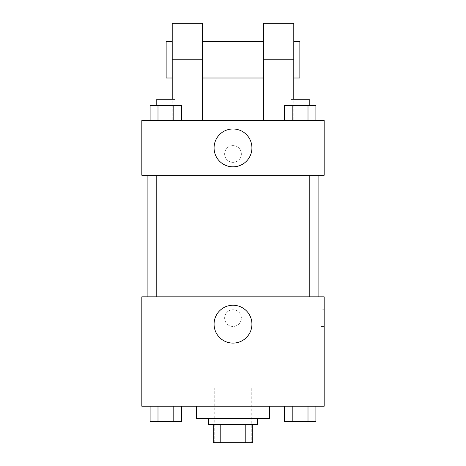 <?xml version="1.0" encoding="UTF-8"?>
<svg xmlns="http://www.w3.org/2000/svg" width="466" height="466" viewBox="0 0 466 466"><rect width="100%" height="100%" fill="white"/><g stroke="black" fill="none" stroke-linecap="round" stroke-linejoin="round"><path stroke-width="0.35" stroke-dasharray="2.33 1.75" d="M251.232 387.997L214.768 387.997L251.232 387.997L251.232 442.7L214.768 442.7L251.232 442.7M220.208 442.7L213.247 442.7L213.247 424.468L220.208 424.468L220.208 442.7L252.753 442.7M245.792 424.468L220.208 424.468L245.792 424.468L245.792 442.7M220.208 424.468L213.247 424.468M208.686 424.468L257.314 424.468M233 418.386L208.686 418.386L233 418.386M269.47 418.386L196.53 418.386M269.47 406.23L196.53 406.23L269.47 406.23M150.104 406.23L150.104 421.427L157.997 421.427L150.104 421.427L157.997 421.427L157.997 406.23L173.795 406.23L150.104 406.23L181.688 406.23L157.997 406.23L157.997 421.427L181.688 421.427L173.795 421.427L181.688 421.427L181.688 406.23L173.795 406.23L181.688 406.23L173.795 406.23L173.795 421.427L157.997 421.427L173.795 421.427L173.795 406.23L181.688 406.23L157.997 406.23L181.688 406.23M141.827 406.23L324.173 406.23L324.173 296.825L141.827 296.825L141.827 406.23M284.312 406.23L284.312 421.427L292.205 421.427L284.312 421.427L292.205 421.427L292.205 406.23L308.003 406.23L284.312 406.23L315.896 406.23L292.205 406.23L292.205 421.427L315.896 421.427L308.003 421.427L315.896 421.427L315.896 406.23L308.003 406.23L315.896 406.23L308.003 406.23L308.003 421.427L292.205 421.427L308.003 421.427L308.003 406.23L315.896 406.23L292.205 406.23L315.896 406.23M241.359 318.097A8.359 8.359 0 0 0 228.823 310.857A8.359 8.359 0 0 0 228.823 325.332A8.359 8.359 0 0 0 241.359 318.097A8.359 8.359 0 0 0 228.823 310.857A8.359 8.359 0 0 0 228.823 325.332A8.359 8.359 0 0 0 241.359 318.097M318.097 296.825L147.903 296.825L318.097 296.825M175.012 296.825L156.78 296.825L175.012 296.825L156.78 296.825L175.012 296.825L175.012 175.257L156.78 175.257L175.012 175.257M309.22 296.825L290.988 296.825L309.22 296.825L290.988 296.825L309.22 296.825L309.22 175.257L290.988 175.257L309.22 175.257M141.827 326.45L141.833 309.739L141.827 326.45M324.173 309.739L324.173 326.45L324.173 309.739L321.109 309.739L321.109 326.45L321.109 309.739M251.925 324.173A18.925 18.925 0 0 1 223.54 340.564A18.925 18.925 0 0 1 223.54 307.781A18.925 18.925 0 0 1 251.925 324.173M318.097 175.257L147.903 175.257L318.097 175.257M141.827 175.257L324.173 175.257L324.173 120.554L141.827 120.554L141.827 175.257L324.173 175.257M309.22 421.427L290.988 421.427M175.012 421.427L156.78 421.427M308.003 406.23L308.003 421.427M292.205 406.23L292.205 421.427M173.795 406.23L173.795 421.427M157.997 406.23L157.997 421.427M284.312 120.554L284.312 105.357L315.896 105.357L308.003 105.357L308.003 120.554L315.896 120.554L284.312 120.554L315.896 120.554L284.312 120.554L315.896 120.554L308.003 120.554L308.003 105.357L292.205 105.357L292.205 120.554L292.205 105.357L284.312 105.357L315.896 105.357L315.896 120.554M309.22 105.357L290.988 105.357L309.22 105.357L290.988 105.357L309.22 105.357L309.22 99.275L290.988 99.275L309.22 99.275L290.988 99.275L290.988 105.357M150.104 120.554L150.104 105.357L181.688 105.357L173.795 105.357L173.795 120.554L181.688 120.554L150.104 120.554L181.688 120.554L150.104 120.554L181.688 120.554L173.795 120.554L173.795 105.357L157.997 105.357L157.997 120.554L157.997 105.357L181.688 105.357L181.688 120.554M175.012 105.357L156.78 105.357L175.012 105.357L156.78 105.357L175.012 105.357L175.012 99.275L156.78 99.275L175.012 99.275L156.78 99.275L156.78 105.357M308.003 105.357L308.003 120.554M292.205 105.357L292.205 120.554M173.795 105.357L173.795 120.554M157.997 105.357L157.997 120.554M324.167 153.984L324.167 145.625L324.173 153.984M214.075 147.903A18.925 18.925 0 0 0 242.46 164.294A18.925 18.925 0 0 0 242.46 131.517A18.925 18.925 0 0 0 214.075 147.903M141.827 153.984L141.827 145.625L141.833 153.984M233 145.625A8.359 8.359 0 0 0 225.76 158.16A8.359 8.359 0 0 0 240.24 158.16A8.359 8.359 0 0 0 233 145.625A8.359 8.359 0 0 1 240.24 158.16A8.359 8.359 0 0 1 225.76 158.16A8.359 8.359 0 0 1 233 145.625M172.216 23.3L172.216 120.554L202.611 120.554L172.216 120.554L172.216 99.275M293.784 23.3L293.784 120.554L263.389 120.554L293.784 120.554L293.784 99.275M263.389 41.532L263.389 78.003L263.389 41.532M263.389 120.554L263.389 23.3M202.611 41.532L202.611 78.003L202.611 41.532M202.611 23.3L202.611 120.554M293.784 41.532L293.784 78.003L293.784 41.532M299.859 41.532L299.859 78.003M172.216 78.003L172.216 41.532L172.216 78.003M166.141 78.003L166.141 41.532M263.389 59.77L293.784 59.77M172.216 59.77L202.611 59.77M214.768 442.7L214.768 387.997M321.109 326.45L324.173 326.45M156.78 175.257L156.78 296.825M290.988 175.257L290.988 296.825"/><path stroke-width="0.7" d="M245.792 424.468L245.792 442.7L213.247 442.7L213.247 424.468M245.792 442.7L252.753 442.7L252.753 424.468L252.753 442.7M257.314 418.386L257.314 424.468L208.686 424.468L208.686 418.386M220.208 424.468L220.208 442.7M196.53 406.23L196.53 418.386L269.47 418.386L269.47 406.23M324.173 406.23L141.827 406.23L141.827 296.825L324.173 296.825L324.173 406.23M251.925 324.173A18.925 18.925 0 0 1 223.54 340.564A18.925 18.925 0 0 1 223.54 307.781A18.925 18.925 0 0 1 251.925 324.173M318.097 175.257L318.097 296.825M290.988 296.825L290.988 175.257M175.012 175.257L175.012 296.825M324.173 175.257L141.827 175.257L141.827 120.554L324.173 120.554L324.173 175.257L141.827 175.257M315.896 406.23L315.896 421.427L284.312 421.427L284.312 406.23M308.003 406.23L308.003 421.427M292.205 406.23L292.205 421.427M309.22 421.427L290.988 421.427M181.688 406.23L181.688 421.427L150.104 421.427L150.104 406.23M173.795 406.23L173.795 421.427M157.997 406.23L157.997 421.427M175.012 421.427L156.78 421.427M315.896 120.554L315.896 105.357L284.312 105.357L284.312 120.554M308.003 105.357L308.003 120.554M292.205 105.357L292.205 120.554M290.988 105.357L290.988 99.275L309.22 99.275L309.22 105.357M181.688 120.554L181.688 105.357L150.104 105.357L150.104 120.554M173.795 105.357L173.795 120.554M157.997 105.357L157.997 120.554M156.78 105.357L156.78 99.275L175.012 99.275L175.012 105.357M214.075 147.903A18.925 18.925 0 0 1 242.46 131.517A18.925 18.925 0 0 1 242.46 164.294A18.925 18.925 0 0 1 214.075 147.903M263.389 120.554L263.389 59.77L293.784 59.77L293.784 23.3L263.389 23.3L263.389 59.77M263.389 41.532L202.611 41.532M172.216 99.275L172.216 59.77L202.611 59.77L202.611 120.554M202.611 59.77L202.611 23.3L172.216 23.3L172.216 59.77M293.784 99.275L293.784 59.77M293.784 78.003L299.859 78.003L299.859 41.532L293.784 41.532M172.216 41.532L166.141 41.532L166.141 78.003L172.216 78.003M147.903 175.257L147.903 296.825M309.22 296.825L309.22 175.257M156.78 175.257L156.78 296.825M263.389 78.003L202.611 78.003"/></g></svg>
